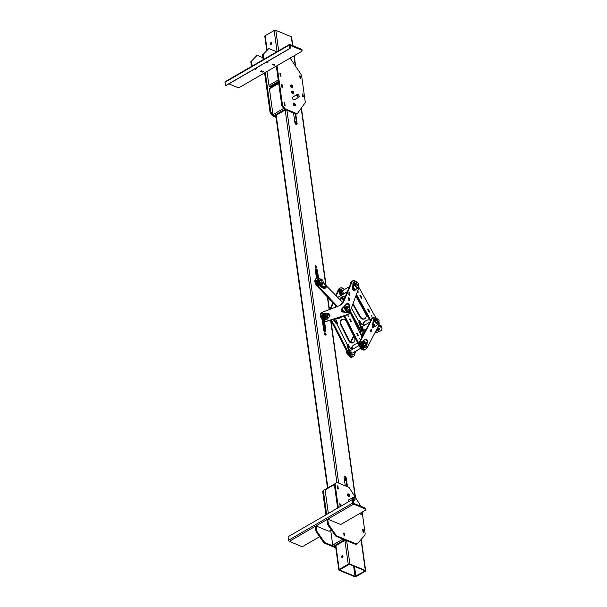 <?xml version="1.0" encoding="UTF-8"?>
<svg xmlns="http://www.w3.org/2000/svg" width="607" height="607" viewBox="0 0 607 607"><rect width="100%" height="100%" fill="white"/><g stroke="black" fill="none" stroke-linecap="round" stroke-linejoin="round"><path stroke-width="0.91" d="M270.934 44.402A0.994 0.668 112.4 0 1 271.648 42.665M270.373 43.856A0.994 0.668 -67.6 0 0 271.799 43.029A0.994 0.668 -67.6 0 0 270.373 43.856M342.841 555.716A0.994 0.668 -67.6 0 0 342.12 557.454M342.993 556.088A0.994 0.668 112.4 0 1 341.566 556.915A0.994 0.668 112.4 0 1 342.993 556.088M324.472 333.129A1.199 0.668 -120.1 0 1 324.669 333.182A1.199 0.668 -120.1 0 1 325.466 334.009A1.199 0.668 -120.1 0 1 325.587 335.056M325.39 335.003A1.199 0.668 -120.1 0 1 324.51 333.964A1.199 0.668 -120.1 0 1 324.646 332.932A1.199 0.668 -120.1 0 1 325.102 332.932A1.199 0.668 -120.1 0 1 325.982 333.971A1.199 0.668 -120.1 0 1 325.845 335.003A1.199 0.668 -120.1 0 1 325.39 335.003M315.154 265.987A1.199 0.668 -120.1 0 1 315.352 266.041A1.199 0.668 -120.1 0 1 316.148 266.868A1.199 0.668 -120.1 0 1 316.27 267.907M316.072 267.854A1.199 0.668 -120.1 0 1 315.192 266.822A1.199 0.668 -120.1 0 1 315.329 265.79A1.199 0.668 -120.1 0 1 315.784 265.79A1.199 0.668 -120.1 0 1 316.664 266.822A1.199 0.668 -120.1 0 1 316.528 267.854A1.199 0.668 -120.1 0 1 316.072 267.854M291.626 87.56L291.512 86.755A1.601 0.895 59.9 0 0 290.89 85.428A1.601 0.895 59.9 0 0 290.745 85.382M292.126 87.833L291.944 86.505A1.601 0.895 59.9 0 0 291.937 86.482L291.512 86.755M344.207 476.518A1.601 0.895 -120.1 0 1 344.571 476.586A1.601 0.895 -120.1 0 1 345.861 478.43L346.992 486.548M345.277 485.843L344.093 477.269A1.601 0.895 -120.1 0 1 344.389 476.336A1.601 0.895 -120.1 0 1 344.996 476.343A1.601 0.895 -120.1 0 1 346.293 478.179L347.477 486.753M318.576 278.423L317.507 270.722L317.074 270.972A1.601 0.895 59.9 0 0 315.784 269.129A1.601 0.895 59.9 0 0 315.42 269.06A1.601 0.895 -120.1 0 1 315.784 269.129A1.601 0.895 -120.1 0 1 317.074 270.972L318.083 278.249L317.074 270.972L316.361 271.382L317.302 278.15M317.507 270.722A1.601 0.895 59.9 0 0 316.209 268.878A1.601 0.895 59.9 0 0 315.602 268.878A1.601 0.895 59.9 0 0 315.306 269.812L316.497 278.401M292.961 93.865L292.771 92.507M324.548 321.467L325.868 330.982A1.601 0.895 -120.1 0 1 325.572 331.915A1.601 0.895 -120.1 0 1 324.442 331.551A1.601 0.895 -120.1 0 1 323.668 330.071L322.218 319.669M292.498 45.54L291.277 36.731L275.828 30.35A1.199 0.584 172.1 0 0 274.152 30.509L265.153 35.722A1.199 0.584 -7.9 0 0 264.789 36.223L266.746 50.351M348.213 564.222L339.207 569.434A1.199 0.584 -7.9 0 0 338.843 569.943A1.199 0.584 -7.9 0 0 339.169 570.269L354.617 576.65A1.199 0.584 172.1 0 0 356.301 576.491L365.3 571.278A1.199 0.584 -7.9 0 0 365.664 570.777A1.199 0.584 -7.9 0 0 365.338 570.443L349.89 564.062A1.199 0.584 172.1 0 0 348.213 564.222L344.913 540.42M293.545 112.985L294.881 122.614A1.601 0.895 59.9 0 0 295.647 124.094A1.601 0.895 59.9 0 0 296.785 124.45A1.601 0.895 59.9 0 0 297.081 123.517L295.746 113.896M364.89 571.111L355.049 576.4L339.434 569.859L349.457 564.313L364.906 570.686L364.89 571.111L364.83 570.656M325.868 330.982L325.435 331.225L324.055 321.247L325.435 331.225A1.601 0.895 -120.1 0 1 325.322 331.983A1.601 0.895 -120.1 0 0 325.435 331.225L324.722 331.642A1.601 0.895 -120.1 0 1 324.737 331.794M296.535 124.526A1.601 0.895 59.9 0 0 296.648 123.767L295.252 113.691M292.46 93.584L292.21 91.763M291.277 36.731A1.199 0.584 -7.9 0 1 291.603 37.057L292.802 45.662M315.291 269.66A1.601 0.895 -120.1 0 1 316.361 271.382M323.197 320.663L324.722 331.642M322.598 320.708A2.511 1.404 -120.1 0 1 322.446 320.822A2.511 1.404 -120.1 0 1 322.385 320.853L322.795 320.595A2.489 1.389 -120.1 0 1 322.363 320.708M344.351 479.143A1.601 0.895 59.9 0 0 345.421 479.447A1.601 0.895 59.9 0 0 345.732 478.893A1.601 0.895 59.9 0 0 345.277 477.421A1.601 0.895 59.9 0 0 344.154 476.609M346.066 479.909A2.489 1.389 -120.1 0 1 345.724 480.296A2.489 1.389 -120.1 0 1 344.594 480.205M344.435 479.773A2.291 1.282 59.9 0 0 346.051 479.758M322.325 320.435A2.291 1.282 59.9 0 0 322.841 320.337M348.585 501.731A1.601 0.895 -120.1 0 1 348.593 499.948A1.601 0.895 -120.1 0 1 348.684 499.91M347.485 494.288A1.601 0.895 -120.1 0 1 347.652 494.341A1.601 0.895 -120.1 0 1 348.911 496.754M348.752 496.701A1.601 0.895 -120.1 0 1 347.568 495.312A1.601 0.895 -120.1 0 1 347.75 493.923A1.601 0.895 -120.1 0 1 348.365 493.923A1.601 0.895 -120.1 0 1 349.541 495.312A1.601 0.895 -120.1 0 1 349.359 496.701A1.601 0.895 -120.1 0 1 348.752 496.701M338.638 523.644L340.686 524.524L365.194 510.328A1.996 0.971 172.1 0 0 365.801 509.485A1.996 0.971 172.1 0 0 365.255 508.932L353.638 504.136L289.334 541.391L300.958 546.186A1.996 0.971 172.1 0 0 303.75 545.921L319.639 536.725M331.801 520.829L336.559 522.817M362.159 512.088L365.065 532.984A4.977 2.785 59.9 0 1 364.549 535.541L357.781 543.28A4.977 2.785 59.9 0 1 357.371 543.614A4.977 2.785 59.9 0 1 355.474 543.614L337.014 535.989L336.301 536.406A1.996 1.115 -120.1 0 1 335.261 535.503L328.175 525.412A1.996 1.115 -120.1 0 1 327.605 524.031L326.991 519.577L327.704 519.16L329.722 519.994M337.636 508.082L334.457 485.19A1.996 1.115 -120.1 0 1 334.692 484.143L336.437 482.671A1.996 1.115 59.9 0 1 336.574 482.557A1.996 1.115 59.9 0 1 337.333 482.565L348.433 487.148A1.996 1.115 59.9 0 1 349.571 488.195L360.99 506.359M334.692 484.143L335.724 483.081A1.996 1.115 -120.1 0 1 335.861 482.975A1.996 1.115 -120.1 0 1 336.02 482.906M338.349 507.664L335.178 484.781L334.457 485.19M327.605 524.031L328.319 523.613L327.704 519.16M335.261 535.503L335.982 535.086L328.888 524.994L328.175 525.412M357.371 543.614L356.658 544.031A4.977 2.785 -120.1 0 1 354.761 544.024L336.301 536.406M340.292 506.542L339.654 503.772L340.39 504.083L340.702 506.306M337.887 486.002L338.251 488.658L337.515 488.347L337.143 485.699L337.621 486.154M344.45 533.348L344.822 536.004L344.086 535.693L343.714 533.045L344.192 533.5M361.051 512.725L361.286 514.395L360.543 514.091L360.406 513.097M363.054 532.164L362.683 529.516L363.426 529.82L363.79 532.468L363.054 532.164M335.405 483.726A1.996 1.115 59.9 0 0 335.178 484.781M328.319 523.613A1.996 1.115 59.9 0 0 328.888 524.994M335.982 535.086A1.996 1.115 59.9 0 0 337.014 535.989M326.915 530.435L328.971 531.315L331.354 529.934M320.079 527.612L326.945 530.48M325.921 514.865L322.742 491.981A1.996 1.115 -120.1 0 1 322.977 490.926L324.009 489.872A1.996 1.115 -120.1 0 1 324.146 489.766A1.996 1.115 -120.1 0 1 324.305 489.697M322.977 490.926L324.009 489.872M326.634 514.455L323.455 491.564L322.742 491.981M315.981 525.95L315.268 526.368L315.89 530.814L316.604 530.404L315.981 525.95L318.007 526.785M335.777 547.817L324.586 543.197A1.996 1.115 -120.1 0 1 323.546 542.286L316.459 532.195A1.996 1.115 -120.1 0 1 315.89 530.814M323.546 542.286L324.259 541.876L317.173 531.785L316.459 532.195M335.671 547.059L325.299 542.779L324.586 543.197M328.334 513.226L327.962 510.578M325.822 495.153L325.458 492.497M332.393 542.491L332.021 539.843M325.428 489.288A1.996 1.115 59.9 0 0 324.859 489.348A1.996 1.115 59.9 0 0 324.722 489.454M323.69 490.517A1.996 1.115 59.9 0 0 323.455 491.564M316.604 530.404A1.996 1.115 59.9 0 0 317.173 531.785M324.259 541.876A1.996 1.115 59.9 0 0 325.299 542.779M327.947 510.624L325.815 495.115M325.435 492.543L325.102 489.948L334.487 484.515M337.188 486.032L337.742 486.283L338.053 488.574M339.7 504.113L340.254 504.356L340.557 506.595M335.178 483.635L325.284 489.371A0.994 0.554 59.9 0 0 325.102 489.948M332.006 539.889L330.701 530.313M333.547 546.186L334.366 546.528L345.375 540.147L344.556 539.813L333.547 546.186A0.994 0.554 -120.1 0 1 332.75 545.04L332.386 542.461M343.759 533.378L344.313 533.629L344.624 535.92M360.884 512.824L361.089 514.311M362.736 529.85L363.282 530.101L363.593 532.392M365.255 508.932L365.141 508.074L353.517 503.279L353.137 500.525L352.356 499.553L288.052 536.8L288.53 540.245A0.994 0.554 59.9 0 0 289.334 541.391M365.141 508.074A1.996 0.971 -7.9 0 1 365.68 508.628L365.801 509.485M338.668 523.689L336.589 522.802M331.832 520.867L329.753 519.979M320.117 527.658L318.038 526.77M288.53 540.245L352.834 502.991L352.356 499.553M352.834 502.991A0.994 0.554 59.9 0 0 353.638 504.136M351.802 347.879A1.996 1.639 70.7 0 1 351.187 348.562L350.656 348.752A1.996 1.639 -109.3 0 0 351.271 348.061L351.802 347.879A9.962 8.21 70.7 0 1 354.86 344.442A9.962 8.21 70.7 0 1 355.77 344.002M351.271 348.061A9.962 8.21 70.7 0 1 354.329 344.632A9.962 8.21 70.7 0 1 355.497 344.093A9.962 8.21 70.7 0 1 358.122 343.721M353.122 342.735A3.983 3.285 70.7 0 1 349.222 340.55L341.21 324.593A3.983 3.285 70.7 0 1 342.287 319.388A3.983 3.285 70.7 0 1 342.492 319.282M341.756 319.578A3.983 3.285 70.7 0 1 342.219 319.358A3.983 3.285 70.7 0 1 346.392 321.467L354.405 337.424A3.983 3.285 70.7 0 1 352.857 342.841A3.983 3.285 70.7 0 1 348.691 340.739L340.679 324.775A3.983 3.285 70.7 0 1 341.756 319.578M350.656 348.752L347.917 344.048L347.379 344.404M347.158 344.48L346.263 342.712M344.913 340.064L339.123 328.539M337.788 325.876L336.915 324.092L337.674 323.652L335.519 318.607A1.996 1.639 -109.3 0 1 335.754 318.5L336.058 318.394A1.996 1.639 70.7 0 1 336.187 318.349M336.468 318.265A1.996 1.639 70.7 0 1 336.923 318.25L336.392 318.432A9.962 8.21 -109.3 0 0 339.579 318.106A9.962 8.21 -109.3 0 0 342.204 316.452M336.392 318.432A1.996 1.639 -109.3 0 0 335.754 318.5M336.923 318.25A9.962 8.21 -109.3 0 0 339.844 318.007M350.004 319.153L351.165 321.46L350.763 321.596M357.128 333.334L358.282 335.641L357.887 335.777M351.187 348.562L350.36 348.919M360.072 339.465L359.511 338.418L360.072 339.465M348.501 316.414L347.932 315.367L348.501 316.414M340.254 305.086L340.254 304.433L340.762 304.661M337.462 306.452L317.802 285.639A4.977 2.785 -120.1 0 1 316.558 278.37A4.977 2.785 -120.1 0 1 316.824 278.249A4.977 2.785 -120.1 0 1 319.085 278.704M336.65 306.763L317.089 286.056A4.977 2.785 -120.1 0 1 315.845 278.78L316.558 278.37M357.978 335.967L358.555 335.762L357.182 333.031L356.613 333.235L357.978 335.967M323.819 283.279L342.674 302.377M378.814 321.657A4.977 2.785 -120.1 0 1 378.889 325.2L366.795 348.319A4.977 2.785 -120.1 0 1 366.135 349.033L365.422 349.45A4.977 2.785 -120.1 0 1 360.3 346.149L346.172 318.683A29.88 16.708 59.9 0 0 344.526 315.716M349.89 312.165L362.098 337.09M350.861 321.778L351.43 321.581L350.064 318.85L349.488 319.047L350.861 321.778M366.135 349.033A4.977 2.785 -120.1 0 1 362.197 347.477A4.977 2.785 -120.1 0 1 360.482 341.126L359.769 341.544A4.977 2.785 -120.1 0 0 361.484 347.894A4.977 2.785 -120.1 0 0 365.422 349.45L364.708 349.86A4.977 2.785 -120.1 0 1 359.587 346.559L345.459 319.1A29.88 16.708 59.9 0 0 343.714 315.974M356.726 333.296L357.182 333.031M349.609 319.115L350.064 318.85M344.913 340.019L346.286 342.743M329.1 307.286L330.8 309.009M354.291 351.984A4.977 2.785 -120.1 0 1 353.706 356.233A4.977 2.785 -120.1 0 1 348.585 352.933L334.457 325.473A29.88 16.708 59.9 0 0 331.172 319.935M337.651 317.886L337.856 318.303M352.075 347.341L352.933 349.086M337.788 325.83L339.161 328.562M353.706 356.233L352.986 356.65A4.977 2.785 -120.1 0 1 347.872 353.35L333.744 325.883A29.88 16.708 59.9 0 0 331.035 321.217M351.21 350.095A1.593 0.888 59.9 0 0 351.119 350.133A1.593 0.888 59.9 0 0 351.112 351.885A1.593 0.888 59.9 0 0 352.637 352.933A1.593 0.888 59.9 0 0 352.72 352.895L360.725 348.251M347.948 344.101A1.495 0.835 59.9 0 0 347.849 345.193L349.693 351.248A3.483 1.95 59.9 0 0 353.669 354.526A3.483 1.95 59.9 0 0 354.222 352.022M347.424 344.389A1.495 0.835 59.9 0 0 347.341 344.427A1.495 0.835 59.9 0 0 347.136 345.611L348.979 351.665A3.483 1.95 59.9 0 0 352.955 354.943L353.669 354.526M352.697 349.222L351.764 347.948M348.395 344.996L348.782 345.77M323.091 281.61A1.593 0.888 -120.1 0 1 323.091 281.701A1.593 0.888 -120.1 0 1 322.78 282.361A1.593 0.888 -120.1 0 1 321.687 282.027A1.593 0.888 -120.1 0 1 321.179 279.599A3.483 1.95 59.9 0 0 318.736 278.833L318.022 279.25A3.483 1.95 59.9 0 0 317.507 281.891A3.483 1.95 59.9 0 0 319.616 284.964A3.483 1.95 59.9 0 1 317.507 281.891A3.483 1.95 59.9 0 1 318.022 279.25L317.302 279.66A3.483 1.95 59.9 0 0 316.786 282.301A3.483 1.95 59.9 0 0 318.903 285.381L323.554 288.56A1.495 0.835 59.9 0 0 324.366 288.697L325.079 288.279A1.495 0.835 59.9 0 0 325.306 287.999M318.903 285.381L319.616 284.964L324.267 288.143A1.495 0.835 59.9 0 0 325.079 288.279L325.792 287.87A1.495 0.835 59.9 0 0 326.02 287.589A1.495 0.835 59.9 0 0 325.663 285.996L323.015 282.088M336.817 321.945L337.204 322.719M333.137 319.32L335.921 323.281A1.495 0.835 59.9 0 0 337.029 324.024M333.956 319.054L336.635 322.871A1.495 0.835 59.9 0 0 337.651 323.607M324.654 286.17L325.344 287.088L324.654 286.17M318.736 278.833A3.483 1.95 59.9 0 0 318.22 281.473A3.483 1.95 59.9 0 0 320.337 284.554L319.616 284.964L324.267 288.143A1.495 0.835 59.9 0 0 325.079 288.279M320.337 284.554L324.98 287.733A1.495 0.835 59.9 0 0 325.792 287.87M322.067 279.744A1.396 0.782 -120.1 0 1 322.385 279.979A1.396 0.782 -120.1 0 1 323.099 281.527A1.396 0.782 -120.1 0 1 321.862 281.815A1.396 0.782 -120.1 0 1 321.156 280.191A1.396 0.782 -120.1 0 1 322.067 279.744L321.915 279.66A1.593 0.888 -120.1 0 0 321.179 279.599L319.684 280.472A1.593 0.888 59.9 0 0 319.616 280.517M363.259 323.91A1.996 1.654 62.9 0 1 362.66 324.593L362.167 324.844A1.996 1.654 -117.1 0 0 362.766 324.161L363.259 323.91A9.962 8.255 62.9 0 1 366.264 320.496A9.962 8.255 62.9 0 1 366.332 320.458M362.766 324.161A9.962 8.255 62.9 0 1 365.771 320.754A9.962 8.255 62.9 0 1 366.082 320.579A9.962 8.255 62.9 0 1 369.655 319.828M355.634 296.573A3.983 3.301 62.9 0 1 356.863 297.999L365.589 313.652A3.983 3.301 62.9 0 1 364.549 318.857A3.983 3.301 62.9 0 1 359.875 316.968L352.796 304.274M362.167 324.844L359.2 320.23L358.441 320.671L359.215 320.261M358.441 320.671L357.447 318.948M355.99 316.33L351.407 308.053M364.792 318.721A3.983 3.301 62.9 0 1 360.368 316.71L353.054 303.583M360.429 295.624L361.689 297.885L361.317 298.075M368.183 309.54L369.451 311.801L369.071 311.99M362.66 324.593L361.871 325.018M371.909 316.452L371.332 315.405L371.909 316.452M358.335 292.104L357.751 291.057L358.335 292.104M339.556 305.579A29.88 16.708 -120.1 0 0 343.653 300.495L351.407 282.065A4.977 2.785 59.9 0 1 352.151 281.185A4.977 2.785 -120.1 0 1 352.219 281.147M350.489 284.258A4.977 2.785 -120.1 0 1 351.438 281.602A4.977 2.785 -120.1 0 1 351.506 281.557M358.828 287.278L375.756 317.62M370.414 321.179L356.051 295.427M370.869 320.306L356.43 294.41M369.739 311.93L368.237 309.236L367.69 309.509L369.193 312.21L369.739 311.93M361.969 297.999L360.467 295.305L359.921 295.579L361.423 298.28L361.969 297.999M359.936 295.609L360.467 295.305M367.705 309.54L368.237 309.236M341.415 295.283L340.451 293.553A4.977 2.785 -120.1 0 1 340.436 287.976A4.977 2.785 -120.1 0 1 340.504 287.93A4.977 2.785 -120.1 0 1 344.412 289.577M340.702 295.692L339.738 293.963A4.977 2.785 -120.1 0 1 339.723 288.386A4.977 2.785 -120.1 0 1 339.791 288.348M363.859 333.721A4.977 2.785 -120.1 0 1 363.297 333.569M361.051 331.862A4.977 2.785 -120.1 0 1 360.103 330.489L349.943 312.264M364.132 333.197A4.977 2.785 -120.1 0 1 363.752 333.046M361.764 331.452A4.977 2.785 -120.1 0 1 360.816 330.071L350.262 311.156M363.494 323.432L364.496 325.238M343.532 300.769L341.916 297.878M343.941 299.812L342.576 297.369M357.477 318.994L355.998 316.285M360.626 322.787L360.201 322.029M363.259 330.587A3.483 1.95 -120.1 0 1 361.863 328.372L359.701 322.294A1.495 0.835 -120.1 0 1 359.716 321.156M362.546 331.005A3.483 1.95 -120.1 0 1 361.15 328.789L358.98 322.712A1.495 0.835 -120.1 0 1 359.154 321.422A1.495 0.835 -120.1 0 1 359.177 321.414M363.153 324.108L364.192 325.413M347.432 291.519L344.442 293.249A1.593 0.888 -120.1 0 1 344.419 293.257A1.593 0.888 -120.1 0 1 342.864 292.293A1.593 0.888 -120.1 0 1 342.849 290.487A1.593 0.888 -120.1 0 1 342.872 290.48M342.34 294.744L341.749 294A3.483 1.95 -120.1 0 1 341.18 289.266L341.9 288.849A3.483 1.95 -120.1 0 1 344.344 289.622M343.054 294.327L342.462 293.591A3.483 1.95 -120.1 0 1 341.9 288.849M344.784 297.809L344.002 296.831M337.758 297.4L347.28 291.884M339.723 299.388A3.983 2.162 124.1 0 1 344.169 296.573A3.983 2.162 124.1 0 1 344.791 297.787M340.337 300.01A3.983 2.162 124.1 0 1 344.473 296.869M349.465 292.999L349.48 295.108M349.2 298.424L349.222 300.533M331.308 323.167L332.097 322.916M331.331 323.349L332.188 323.076M332.795 302.681L330.504 308.113A29.88 16.708 -120.1 0 1 330.322 308.523M333.167 303.075L331.217 307.696A29.88 16.708 -120.1 0 1 330.663 308.864M340.436 287.976L339.723 288.386A4.977 2.785 59.9 0 0 338.979 289.273L336.217 295.837M339.723 288.386L339.002 288.803A4.977 2.785 59.9 0 0 338.266 289.683L335.838 295.45M335.519 307.195L335.595 305.64M346.218 308.295A1.593 0.888 59.9 0 0 345.588 307.863A1.593 0.888 59.9 0 1 346.688 308.963M355.74 284.114A1.593 0.888 59.9 0 0 355.118 283.681A1.593 0.888 59.9 0 1 355.74 284.114M321.558 312.704A4.977 2.785 59.9 0 0 321.338 312.81A4.977 2.785 59.9 0 0 322.643 320.139A4.977 2.785 59.9 0 0 326.012 321.566L346.938 314.957A9.962 5.569 59.9 0 0 347.568 314.676L348.281 314.259A9.962 5.569 59.9 0 0 349.852 312.286L358.638 288.401A4.977 2.785 59.9 0 0 358.441 285.131M356.848 282.384A4.977 2.785 59.9 0 0 352.864 280.768A4.977 2.785 59.9 0 0 352.128 281.656L344.366 300.078A29.88 16.708 -120.1 0 1 339.92 305.382A29.88 16.708 -120.1 0 1 338.577 306.019L322.271 312.286A4.977 2.785 59.9 0 0 322.051 312.4A4.977 2.785 59.9 0 0 323.356 319.73A4.977 2.785 59.9 0 0 326.725 321.156L347.652 314.54A9.962 5.569 59.9 0 0 348.281 314.259M348.896 294.706L349.01 292.324L349.761 292.824L349.647 295.214L348.896 294.706L349.48 295.093M348.638 300.139L348.752 297.749L349.503 298.257L349.382 300.64L348.638 300.139L349.222 300.518M325.398 316.406A1.593 0.888 -120.1 0 1 325.64 317.613A1.593 0.888 59.9 0 0 324.927 315.739M348.532 304.502L347.917 304.099L347.894 304.729L348.517 305.131L348.532 304.502M343.145 310.04L342.523 309.631L342.5 310.26L343.122 310.663L343.145 310.04M349.154 308.606A1.593 0.888 -120.1 0 1 349.154 308.697A1.593 0.888 -120.1 0 1 348.843 309.358A1.593 0.888 -120.1 0 1 347.925 309.168A1.593 0.888 -120.1 0 1 346.999 307.764A1.593 0.888 -120.1 0 1 347.25 306.596L345.747 307.468A1.593 0.888 59.9 0 0 345.679 307.514M346.87 303.69A1.495 0.835 59.9 0 0 346.749 303.735A1.495 0.835 59.9 0 0 346.65 303.819L341.255 309.35A1.495 0.835 59.9 0 0 341.309 310.845A1.495 0.835 59.9 0 0 342.447 311.907L346.734 312.84A3.983 2.231 59.9 0 0 347.834 312.704L348.547 312.294A3.983 2.231 59.9 0 0 349.321 310.503L349.253 305.238A1.495 0.835 59.9 0 0 348.6 303.735A1.495 0.835 59.9 0 0 347.47 303.325A1.495 0.835 59.9 0 0 347.363 303.401L341.969 308.94A1.495 0.835 59.9 0 0 342.022 310.427A1.495 0.835 59.9 0 0 343.16 311.49L347.454 312.423A3.983 2.231 59.9 0 0 348.547 312.294M347.272 310.26A1.593 0.888 59.9 0 0 347.348 310.223L348.843 309.358M354.549 288.537L354.109 288.378L354.708 289.418L354.549 288.537M357.66 282.558A1.396 0.782 -120.1 0 1 357.971 282.786A1.396 0.782 -120.1 0 1 358.691 284.342A1.396 0.782 -120.1 0 1 357.47 284.637A1.396 0.782 -120.1 0 1 356.757 283.006A1.396 0.782 -120.1 0 1 357.66 282.558L357.508 282.475A1.593 0.888 -120.1 0 0 356.779 282.422A3.483 1.95 59.9 0 0 354.329 281.648A3.483 1.95 59.9 0 0 353.653 283.006L353.373 288.188A1.495 0.835 59.9 0 0 354.056 289.805A1.495 0.835 59.9 0 0 355.156 290.192A1.495 0.835 59.9 0 0 355.247 290.123L358.024 287.536A3.483 1.95 59.9 0 0 358.373 285.176A1.593 0.888 -120.1 0 1 357.288 284.858A1.593 0.888 -120.1 0 1 356.779 282.422L355.277 283.287A1.593 0.888 59.9 0 0 355.209 283.332M354.329 281.648L353.615 282.065A3.483 1.95 59.9 0 0 352.94 283.423L352.659 288.598A1.495 0.835 59.9 0 0 353.335 290.222A1.495 0.835 59.9 0 0 354.442 290.601A1.495 0.835 59.9 0 0 354.526 290.541L355.057 290.237M356.802 286.079A1.593 0.888 59.9 0 0 356.878 286.049L358.373 285.176A1.593 0.888 -120.1 0 0 358.684 284.516A1.593 0.888 -120.1 0 0 358.684 284.425M328.668 315.101L328.683 314.472L329.305 314.874L329.282 315.503L328.668 315.101M324.396 314.957A1.593 0.888 -120.1 0 1 324.464 314.912L325.959 314.047A1.593 0.888 -120.1 0 1 326.687 314.107A1.593 0.888 -120.1 0 1 326.771 314.153M328.577 313.637A1.495 0.835 -120.1 0 1 329.783 314.707A1.495 0.835 -120.1 0 1 329.851 316.186L327.287 319.077A3.483 1.95 -120.1 0 1 327.006 319.305A3.483 1.95 -120.1 0 1 323.577 317.271A3.483 1.95 -120.1 0 1 323.516 313.273A3.483 1.95 -120.1 0 1 324.297 313.129L328.577 313.637M327.006 319.305L326.293 319.722A3.483 1.95 -120.1 0 1 322.856 317.681A3.483 1.95 -120.1 0 1 322.795 313.69L323.516 313.273M327.871 316.05A1.593 0.888 -120.1 0 1 327.871 316.141A1.593 0.888 -120.1 0 1 327.56 316.801L326.058 317.673A1.593 0.888 -120.1 0 1 325.982 317.704M366.469 328.728L360.543 332.166L360.103 333.008M361.924 336.733L362.44 336.437M364.701 332.112A3.983 1.1 -41.3 0 0 362.66 334.518L362.371 335.064A3.983 1.1 -41.3 0 0 362.22 335.413M372.797 327.992L373.548 326.543M370.778 331.847L371.484 330.367M365.74 330.117A3.983 1.1 -41.3 0 0 362.03 333.797L361.742 334.343A3.983 1.1 -41.3 0 0 361.605 335.322A3.983 1.1 -41.3 0 0 363.161 335.049M359.769 341.544L371.863 318.417A4.977 2.785 -120.1 0 1 372.523 317.711L373.237 317.294A4.977 2.785 -120.1 0 1 377.22 318.91M360.482 341.126L372.577 318.007A4.977 2.785 -120.1 0 1 373.237 317.294M372.994 325.876L372.205 327.287L372.903 328.076L373.662 326.619M371.082 329.434L370.187 331.141L370.885 331.93L371.78 330.223L371.082 329.434M363.396 343.327A1.593 0.888 -120.1 0 1 364.101 343.843A1.593 0.888 59.9 0 0 363.396 343.327M375.483 320.208A1.593 0.888 -120.1 0 1 376.188 320.724A1.593 0.888 59.9 0 0 375.483 320.208M370.945 329.692L371.78 330.223M352.379 347.955L352.864 348.949M346.316 350.33A4.977 2.785 -120.1 0 0 348.335 355.505A4.977 2.785 -120.1 0 0 352.272 357.06L352.986 356.65A4.977 2.785 -120.1 0 1 349.055 355.095M350.368 341.999L353.6 335.815M357.667 328.038L358.183 327.044M350.725 342.265L353.843 336.301M357.91 328.531L358.441 327.507M356.339 350.793L354.678 353.972M374.602 324.715L374.132 324.525L374.261 325.375L374.731 325.557L374.602 324.715M378.024 319.085A1.396 0.782 -120.1 0 1 378.078 319.107A1.396 0.782 -120.1 0 1 379.056 320.868A1.396 0.782 -120.1 0 1 378.1 321.369A1.396 0.782 -120.1 0 1 377.122 319.684A1.396 0.782 -120.1 0 1 378.024 319.085L377.873 319.001A1.593 0.888 -120.1 0 0 377.144 318.941A3.483 1.95 59.9 0 0 374.701 318.174A3.483 1.95 59.9 0 0 374.041 319.328L373.396 324.244A1.495 0.835 59.9 0 0 373.995 325.868A1.495 0.835 59.9 0 0 375.179 326.338A1.495 0.835 59.9 0 0 375.217 326.316L378.275 324.153A3.483 1.95 59.9 0 0 378.745 321.702A1.593 0.888 -120.1 0 1 377.964 321.611A1.593 0.888 -120.1 0 1 376.924 320.2A1.593 0.888 -120.1 0 1 377.144 318.941L375.65 319.813A1.593 0.888 59.9 0 0 375.581 319.859M374.701 318.174L373.98 318.584A3.483 1.95 59.9 0 0 373.328 319.737L372.683 324.662A1.495 0.835 59.9 0 0 373.282 326.285A1.495 0.835 59.9 0 0 374.466 326.748A1.495 0.835 59.9 0 0 374.496 326.725L375.141 326.354M377.167 322.605A1.593 0.888 59.9 0 0 377.243 322.567L378.745 321.702A1.593 0.888 -120.1 0 0 379.056 321.035A1.593 0.888 -120.1 0 0 379.056 320.944M366.196 340.785L366.666 340.975L366.545 340.125L366.067 339.943L366.196 340.785M365.08 345.724A1.593 0.888 59.9 0 0 365.148 345.687L366.651 344.822A1.593 0.888 -120.1 0 1 366.044 344.822A1.593 0.888 -120.1 0 1 364.875 343.441A1.593 0.888 -120.1 0 1 365.057 342.06A1.593 0.888 -120.1 0 1 365.664 342.067A1.593 0.888 -120.1 0 1 365.786 342.12A1.593 0.888 -120.1 0 1 365.862 342.166M367.402 341.255A1.495 0.835 59.9 0 0 366.803 339.632A1.495 0.835 59.9 0 0 365.619 339.161A1.495 0.835 59.9 0 0 365.581 339.184L362.523 341.346A3.483 1.95 59.9 0 0 362.713 345.36A3.483 1.95 59.9 0 0 366.097 347.325A3.483 1.95 59.9 0 0 366.757 346.172L367.402 341.255M364.944 339.556A1.495 0.835 59.9 0 0 364.906 339.579A1.495 0.835 59.9 0 0 364.868 339.601L361.81 341.764A3.483 1.95 59.9 0 0 362 345.778A3.483 1.95 59.9 0 0 365.384 347.743L366.097 347.325M365.057 342.06L363.555 342.932A1.593 0.888 59.9 0 0 363.487 342.978M364.094 330.102A2.291 1.282 -120.1 0 1 362.584 327.659A2.291 1.282 -120.1 0 1 362.561 327.279A2.291 1.282 -120.1 0 1 362.569 327.196M369.944 322.082L363.054 326.073A2.489 1.389 59.9 0 0 362.569 327.105A2.489 1.389 59.9 0 0 362.591 327.522A2.489 1.389 59.9 0 0 364.109 330.094M377.562 327.734A3.483 1.7 -7.9 0 1 378.601 327.992A3.483 1.7 -7.9 0 1 379.55 328.964A3.483 1.7 -7.9 0 1 375.756 331.187M382.015 328.622L381.78 326.9A5.979 2.921 172.1 0 0 380.149 325.238L380.263 326.096A5.979 2.921 -7.9 0 1 381.894 327.757A5.979 2.921 172.1 0 0 380.263 326.096L378.745 325.473L380.263 326.096L380.384 326.961A5.979 2.921 -7.9 0 1 382.015 328.622A5.979 2.921 -7.9 0 1 375.096 332.446M378.396 326.141L380.384 326.961M379.375 328.546A3.483 1.7 -7.9 0 1 376.241 330.261A3.483 1.7 172.1 0 0 379.375 328.546M380.149 325.238L379.056 324.791M376.75 329.282A3.483 1.7 172.1 0 0 378.95 328.167M346.096 480.122A2.587 1.449 -120.1 0 1 345.846 480.342A2.587 1.449 -120.1 0 1 344.859 480.342A2.587 1.449 -120.1 0 1 344.488 480.145M265.305 72.483L270.699 111.369A1.996 1.115 59.9 0 0 271.268 112.75L272.74 114.837A1.996 1.115 59.9 0 0 273.772 115.74L275.942 116.643M273.772 115.74L273.059 116.157L276.048 117.394M271.268 112.75L270.555 113.16L272.027 115.254L272.74 114.837M264.591 72.893L269.986 111.779L270.699 111.369M262.899 57.695L257.687 55.541A1.996 1.115 59.9 0 0 256.928 55.541A1.996 1.115 59.9 0 0 256.791 55.647L251.814 60.753A1.996 1.115 59.9 0 0 251.579 61.808L252.171 66.057M251.579 61.808L250.866 62.218L251.457 66.466M256.791 55.647L251.814 60.753M273.059 116.157A1.996 1.115 -120.1 0 1 272.027 115.254M270.555 113.16A1.996 1.115 -120.1 0 1 269.986 111.779M262.49 71.755L262.96 71.482M260.6 71.087L262.376 71.823M255.653 68.932L256.124 68.659M254.97 68.758L255.547 69.001M250.866 62.218A1.996 1.115 -120.1 0 1 251.093 61.17M270.161 93.994L269.789 91.346M273.825 115.762L274.645 116.104L285.647 109.73L284.827 109.389L273.825 115.762A0.994 0.554 -120.1 0 1 273.021 114.617L272.3 109.419M268.605 82.802L268.241 80.154M292.46 91.05A1.601 0.895 59.9 0 0 291.853 91.05A1.601 0.895 59.9 0 0 291.663 92.431A1.601 0.895 59.9 0 0 292.847 93.819A1.601 0.895 59.9 0 0 293.454 93.819A1.601 0.895 59.9 0 0 293.644 92.439A1.601 0.895 59.9 0 0 292.46 91.05M293.006 93.873A1.601 0.895 59.9 0 0 291.747 91.46A1.601 0.895 59.9 0 0 291.58 91.407M292.779 97.029A1.601 0.895 59.9 0 0 292.688 97.074A1.601 0.895 59.9 0 0 292.506 98.455A1.601 0.895 59.9 0 0 293.682 99.844A1.601 0.895 59.9 0 0 294.296 99.852A1.601 0.895 59.9 0 0 294.372 99.791M291.626 85.026A1.601 0.895 59.9 0 0 291.011 85.026A1.601 0.895 59.9 0 0 290.829 86.406A1.601 0.895 59.9 0 0 292.013 87.795A1.601 0.895 59.9 0 0 292.62 87.795A1.601 0.895 59.9 0 0 292.802 86.414A1.601 0.895 59.9 0 0 291.626 85.026M294.137 103.099A1.601 0.895 59.9 0 0 293.522 103.099A1.601 0.895 59.9 0 0 293.34 104.487A1.601 0.895 59.9 0 0 294.516 105.876A1.601 0.895 59.9 0 0 295.131 105.876A1.601 0.895 59.9 0 0 295.313 104.487A1.601 0.895 59.9 0 0 294.137 103.099M294.683 105.929A1.601 0.895 59.9 0 0 293.416 103.516A1.601 0.895 59.9 0 0 293.257 103.463M277.02 65.693L282.414 104.579A1.996 1.115 59.9 0 0 282.983 105.959L284.455 108.054A1.996 1.115 59.9 0 0 285.495 108.957L296.588 113.539A1.996 1.115 59.9 0 0 297.347 113.539A1.996 1.115 59.9 0 0 297.551 113.35L305.086 102.886A1.996 1.115 59.9 0 0 305.245 101.915L301.747 76.694A4.977 2.785 59.9 0 0 300.412 73.371L290.548 58.765A4.977 2.785 59.9 0 0 290.078 58.128M285.495 108.957L284.774 109.366L295.875 113.949L296.588 113.539M282.983 105.959L282.27 106.377L283.742 108.463L284.455 108.054M276.306 66.11L281.701 104.996L282.414 104.579M276.777 51.8L269.402 48.757A1.996 1.115 59.9 0 0 268.643 48.75A1.996 1.115 59.9 0 0 268.506 48.856L263.529 53.97A1.996 1.115 59.9 0 0 263.294 55.017L263.886 59.266M263.294 55.017L262.581 55.434L263.172 59.683M268.506 48.856L263.529 53.97M296.838 113.767A1.996 1.115 -120.1 0 1 296.633 113.949A1.996 1.115 -120.1 0 1 295.875 113.949M284.774 109.366A1.996 1.115 -120.1 0 1 283.742 108.463M282.27 106.377A1.996 1.115 -120.1 0 1 281.701 104.996M274.212 64.964L274.675 64.699M272.315 64.296L274.098 65.032M267.376 62.142L267.839 61.876M266.685 61.975L267.262 62.21M262.581 55.434A1.996 1.115 -120.1 0 1 262.816 54.38M292.172 87.848A1.601 0.895 59.9 0 0 290.912 85.435M281.481 84.54L282.217 84.851L282.589 87.499L281.845 87.196L281.481 84.54M283.993 102.621L284.729 102.924L285.093 105.58L284.357 105.269L283.993 102.621M279.926 73.356L280.669 73.659L281.033 76.307L280.297 76.004L279.926 73.356M303.348 96.885L302.612 96.581L302.24 93.926L302.984 94.229L303.348 96.885M300.844 78.804L300.101 78.5L299.737 75.852L300.473 76.156L300.844 78.804M272.277 109.465L270.13 93.971M269.774 91.391L269.44 88.797L278.712 83.425M282.392 87.416L282.08 85.124L281.527 84.881M284.584 103.205L284.038 102.955L284.584 103.205L284.895 105.443L284.349 105.216M278.651 82.984L269.622 88.212A0.994 0.554 59.9 0 0 269.44 88.797M278.438 81.467L269.758 86.498A0.994 0.554 -120.1 0 1 268.962 85.352L268.575 82.78M268.218 80.2L267.034 71.482M280.836 76.224L280.525 73.933L279.971 73.69M269.758 86.498L270.585 86.831L278.545 82.218M300.64 78.72L300.328 76.429L299.782 76.186M302.84 94.51L302.286 94.26L302.84 94.51L303.151 96.748L302.605 96.521M225.463 85.716L289.767 48.469L289.289 45.024L224.985 82.279L225.599 85.777L289.903 48.522L290.351 48.059L289.971 45.305L301.588 50.108A1.996 0.971 172.1 0 1 302.134 50.662A1.996 0.971 172.1 0 1 301.527 51.496L240.084 87.089A1.996 0.971 172.1 0 1 237.284 87.355L228.869 83.88M263.309 71.626L261.207 70.761L260.433 71.209L262.535 72.074L263.309 71.626M254.773 68.872L255.706 69.251L256.473 68.811L255.547 68.424M275.024 64.843L272.922 63.97L272.148 64.418L274.258 65.29L275.024 64.843M266.496 62.081L267.421 62.468L268.195 62.02L267.262 61.641M289.289 45.024A0.994 0.554 -120.1 0 1 289.471 44.448A0.994 0.554 -120.1 0 1 289.85 44.448L301.474 49.243A1.996 0.971 -7.9 0 1 302.013 49.797L302.134 50.662M224.985 82.279A0.994 0.554 -120.1 0 1 225.167 81.695L289.471 44.448M296.474 122.531A2.587 1.449 59.9 0 0 295.025 121.195A2.587 1.449 59.9 0 0 294.668 121.089M294.782 121.939A1.601 0.895 -120.1 0 1 296.406 123.433A1.601 0.895 -120.1 0 1 296.436 124.518M294.683 121.241A2.489 1.389 -120.1 0 1 295.154 121.415A2.489 1.389 -120.1 0 1 295.23 121.461M296.504 122.743A2.291 1.282 59.9 0 0 295.305 121.499A2.291 1.282 59.9 0 0 294.699 121.309M375.058 318.546A2.989 1.669 59.9 0 0 374.944 318.607A2.989 1.669 59.9 0 0 374.398 320.344A2.989 1.669 59.9 0 0 375.839 323.106A2.989 1.669 59.9 0 0 377.941 323.774A2.989 1.669 59.9 0 0 378.047 323.706M377.084 318.978A2.989 1.669 59.9 0 0 375.164 318.478A2.989 1.669 59.9 0 0 374.61 320.215A2.989 1.669 59.9 0 0 376.052 322.985A2.989 1.669 59.9 0 0 378.161 323.652A2.989 1.669 59.9 0 0 378.707 321.915A2.989 1.669 59.9 0 0 378.685 321.733M376.135 319.525A1.692 0.948 59.9 0 0 375.809 319.601A1.692 0.948 59.9 0 0 375.498 320.587A1.692 0.948 59.9 0 0 376.317 322.15A1.692 0.948 59.9 0 0 377.508 322.529A1.692 0.948 59.9 0 0 377.736 322.287M354.693 282.027A2.989 1.669 59.9 0 0 354.579 282.08A2.989 1.669 59.9 0 0 354.025 283.818A2.989 1.669 59.9 0 0 355.467 286.587A2.989 1.669 59.9 0 0 357.576 287.255A2.989 1.669 59.9 0 0 357.675 287.179M356.719 282.452A2.989 1.669 59.9 0 0 354.792 281.959A2.989 1.669 59.9 0 0 354.238 283.697A2.989 1.669 59.9 0 0 355.679 286.458A2.989 1.669 59.9 0 0 357.789 287.126A2.989 1.669 59.9 0 0 358.342 285.389A2.989 1.669 59.9 0 0 358.312 285.214M355.77 283.006A1.692 0.948 59.9 0 0 355.444 283.074A1.692 0.948 59.9 0 0 355.125 284.061A1.692 0.948 59.9 0 0 355.945 285.631A1.692 0.948 59.9 0 0 357.144 286.011A1.692 0.948 59.9 0 0 357.364 285.76M345.163 306.209A2.989 1.669 59.9 0 0 345.049 306.262A2.989 1.669 59.9 0 0 344.495 307.999A2.989 1.669 59.9 0 0 345.937 310.761A2.989 1.669 59.9 0 0 348.046 311.429A2.989 1.669 59.9 0 0 348.145 311.361M347.189 306.634A2.989 1.669 59.9 0 0 345.262 306.133A2.989 1.669 59.9 0 0 344.708 307.878A2.989 1.669 59.9 0 0 346.149 310.64A2.989 1.669 59.9 0 0 348.259 311.308A2.989 1.669 59.9 0 0 348.813 309.57A2.989 1.669 59.9 0 0 348.782 309.395M346.24 307.18A1.692 0.948 59.9 0 0 345.914 307.256A1.692 0.948 59.9 0 0 345.603 308.242A1.692 0.948 59.9 0 0 346.415 309.813A1.692 0.948 59.9 0 0 347.614 310.185A1.692 0.948 59.9 0 0 347.834 309.942M319.092 279.212A2.989 1.669 59.9 0 0 318.986 279.266A2.989 1.669 59.9 0 0 318.432 281.003A2.989 1.669 59.9 0 0 319.874 283.765A2.989 1.669 59.9 0 0 321.976 284.433A2.989 1.669 59.9 0 0 322.082 284.364M321.118 279.637A2.989 1.669 59.9 0 0 319.199 279.144A2.989 1.669 59.9 0 0 318.645 280.882A2.989 1.669 59.9 0 0 320.086 283.644A2.989 1.669 59.9 0 0 322.196 284.311A2.989 1.669 59.9 0 0 322.749 282.574A2.989 1.669 59.9 0 0 322.719 282.399M320.17 280.184A1.692 0.948 59.9 0 0 319.843 280.259A1.692 0.948 59.9 0 0 319.532 281.246A1.692 0.948 59.9 0 0 320.352 282.816A1.692 0.948 59.9 0 0 321.543 283.188A1.692 0.948 59.9 0 0 321.771 282.945M362.963 341.673A2.989 1.669 59.9 0 0 362.857 341.726A2.989 1.669 59.9 0 0 362.303 343.463A2.989 1.669 59.9 0 0 363.745 346.233A2.989 1.669 59.9 0 0 365.854 346.893A2.989 1.669 59.9 0 0 365.953 346.825M364.989 342.098A2.989 1.669 59.9 0 0 363.069 341.604A2.989 1.669 59.9 0 0 362.516 343.342A2.989 1.669 59.9 0 0 363.957 346.104A2.989 1.669 59.9 0 0 366.067 346.772A2.989 1.669 59.9 0 0 366.62 345.034A2.989 1.669 59.9 0 0 366.59 344.859M364.048 342.652A1.692 0.948 59.9 0 0 363.722 342.72A1.692 0.948 59.9 0 0 363.403 343.706A1.692 0.948 59.9 0 0 364.223 345.277A1.692 0.948 59.9 0 0 365.414 345.649A1.692 0.948 59.9 0 0 365.642 345.406M323.872 313.652A2.989 1.669 59.9 0 0 323.766 313.705A2.989 1.669 59.9 0 0 323.212 315.443A2.989 1.669 59.9 0 0 324.654 318.212A2.989 1.669 59.9 0 0 326.756 318.88A2.989 1.669 59.9 0 0 326.862 318.812M325.898 314.077A2.989 1.669 59.9 0 0 323.979 313.584A2.989 1.669 59.9 0 0 323.425 315.321A2.989 1.669 59.9 0 0 324.866 318.083A2.989 1.669 59.9 0 0 326.976 318.751A2.989 1.669 59.9 0 0 327.522 317.013A2.989 1.669 59.9 0 0 327.499 316.839M324.95 314.631A1.692 0.948 59.9 0 0 324.624 314.699A1.692 0.948 59.9 0 0 324.313 315.686A1.692 0.948 59.9 0 0 325.132 317.256A1.692 0.948 59.9 0 0 326.323 317.636A1.692 0.948 59.9 0 0 326.551 317.385M364.283 343.706L364.177 342.97L364.283 343.706M365.831 342.151A1.396 0.782 -120.1 0 1 365.938 342.204A1.396 0.782 -120.1 0 1 366.969 343.987A1.396 0.782 -120.1 0 1 366.165 344.564A1.396 0.782 -120.1 0 1 365.042 342.963A1.396 0.782 -120.1 0 1 365.831 342.151M366.962 344.07A1.593 0.888 -120.1 0 1 366.962 344.161A1.593 0.888 -120.1 0 1 366.651 344.822M348.061 355.178A2.124 1.184 -120.1 0 1 346.825 353.039M376.31 320.359L376.302 319.669L376.31 320.359M346.377 307.832L346.445 307.195L346.377 307.832M348.304 306.854A1.396 0.782 -120.1 0 1 349.162 308.523A1.396 0.782 -120.1 0 1 348.077 308.94A1.396 0.782 -120.1 0 1 347.219 307.271A1.396 0.782 -120.1 0 1 348.13 306.74A1.396 0.782 -120.1 0 1 348.304 306.854M347.25 306.596A1.593 0.888 -120.1 0 1 347.978 306.656A1.593 0.888 -120.1 0 1 348.054 306.702M326.794 317.195L326.225 317.051L326.794 317.195M325.974 315.109A1.396 0.782 -120.1 0 1 326.839 314.183A1.396 0.782 -120.1 0 1 327.833 315.572A1.396 0.782 -120.1 0 1 327.871 315.966A1.396 0.782 -120.1 0 1 327.036 316.528A1.396 0.782 -120.1 0 1 325.974 315.109M327.56 316.801A1.593 0.888 -120.1 0 1 325.701 315.154A1.593 0.888 -120.1 0 1 325.959 314.047M355.892 283.461L356.051 282.892L355.892 283.461M320.299 280.631L320.458 280.07L320.299 280.631M352.288 498.393L352.424 497.808L352.288 498.393M354.329 497.649A1.396 0.782 -120.1 0 1 355.08 499.235A1.396 0.782 -120.1 0 1 353.889 499.561A1.396 0.782 -120.1 0 1 353.137 497.915A1.396 0.782 -120.1 0 1 354.048 497.452A1.396 0.782 -120.1 0 1 354.329 497.649M355.072 499.311A1.593 0.888 -120.1 0 1 355.08 499.402A1.593 0.888 -120.1 0 1 354.769 500.069A1.593 0.888 -120.1 0 1 353.714 499.781A1.593 0.888 -120.1 0 1 352.902 498.393A1.593 0.888 -120.1 0 1 353.168 497.308A1.593 0.888 -120.1 0 1 353.896 497.368A1.593 0.888 -120.1 0 1 353.972 497.414M296.391 95.307L296.618 94.813L296.391 95.307M298.591 96.976L298.363 97.469L298.591 96.976M297.832 96.536A1.396 0.782 -120.1 0 1 297.248 94.958A1.396 0.782 -120.1 0 1 298.143 94.578A1.396 0.782 -120.1 0 1 298.576 94.927A1.396 0.782 -120.1 0 1 299.175 96.354A1.396 0.782 -120.1 0 1 297.832 96.536M299.175 96.437A1.593 0.888 -120.1 0 1 299.175 96.528A1.593 0.888 -120.1 0 1 298.864 97.188A1.593 0.888 -120.1 0 1 297.635 96.733A1.593 0.888 -120.1 0 1 297.263 94.434A1.593 0.888 -120.1 0 1 297.991 94.495A1.593 0.888 -120.1 0 1 298.075 94.54M346.293 478.179L345.861 478.43M349.89 564.062L346.643 540.678M338.653 483.111L286.921 110.254M278.659 50.707L275.828 30.35M365.338 570.443L361.051 539.54M355.163 497.095L330.603 320.117M329.153 309.646L327.385 296.96M325.762 285.244L301.209 108.274M295.313 65.822L293.94 55.897M355.049 576.4L353.608 566.028M336.87 482.474L285.184 109.996M277.08 51.625L274.152 30.509M339.207 569.434L335.906 545.632M327.894 487.861L276.177 115.209M272.224 86.71L272.118 85.944M267.126 49.956L265.153 35.722M355.892 576.324L354.511 566.399M297.081 123.517L296.648 123.767M336.437 482.671L335.724 483.081M354.761 544.024L355.474 543.614M340.254 504.356L339.7 504.136M337.507 488.294L338.053 488.521M337.742 486.283L337.196 486.055M342.932 539.145L332.75 545.04M344.078 535.64L344.624 535.867M344.313 533.629L343.767 533.401M360.535 514.03L361.082 514.258M363.282 530.101L362.736 529.873M363.047 532.111L363.593 532.339M348.691 340.739L349.222 340.55M340.679 324.775L341.21 324.593M317.802 285.639L317.089 286.056M346.172 318.683L345.459 319.1M360.3 346.149L359.587 346.559M334.457 325.473L333.744 325.883M348.585 352.933L347.872 353.35M348.979 351.665L349.693 351.248M347.136 345.611L347.849 345.193M323.554 288.56L324.98 287.733M335.921 323.281L336.635 322.871M359.875 316.968L360.368 316.71M340.451 293.553L339.738 293.963M360.816 330.071L360.103 330.489M359.701 322.294L358.98 322.712M361.863 328.372L361.15 328.789M342.462 293.591L341.749 294M349.579 293.075L348.995 292.68M349.321 298.507L348.737 298.105M330.504 308.113L331.217 307.696M338.266 289.683L338.979 289.273M346.938 314.957L347.652 314.54M326.012 321.566L326.725 321.156M343.653 300.495L344.366 300.078M351.407 282.065L352.128 281.656M341.255 309.35L341.969 308.94M346.734 312.84L347.454 312.423M342.447 311.907L343.16 311.49M346.65 303.819L347.363 303.401M352.659 288.598L353.373 288.188M352.94 283.423L353.653 283.006M362.66 334.518L362.03 333.797M362.371 335.064L361.742 334.343M370.93 329.73L371.53 330.413M372.577 318.007L371.863 318.417M372.683 324.662L373.396 324.244M373.328 319.737L374.041 319.328M361.81 341.764L362.523 341.346M364.868 339.601L365.581 339.184M283.712 108.425L273.021 114.617M282.384 87.362L281.838 87.142M281.527 84.904L282.08 85.124M278.234 79.98L268.962 85.352M280.836 76.171L280.29 75.951M279.979 73.713L280.525 73.933M299.782 76.209L300.328 76.429M300.64 78.667L300.093 78.447M301.588 50.108L301.474 49.243M365.664 570.777L361.294 539.266M355.52 497.664L330.868 320.033M329.419 309.547L327.719 297.309M326.088 285.578L301.444 107.947M295.67 66.345L294.198 55.745M338.843 569.943L335.504 545.868M327.492 488.096L275.783 115.444M271.822 86.938L271.716 86.179M336.574 482.557L335.861 482.975M324.859 489.348L324.146 489.766M339.692 504.053L340.186 504.258M337.181 485.979L337.674 486.177M343.752 533.325L344.245 533.523M362.728 529.797L363.214 529.994M347.341 344.427L347.932 344.086M352.864 280.768L351.438 281.602M359.693 321.111L359.154 321.422M348.995 292.62L349.549 292.999M348.737 298.052L349.291 298.424M321.338 312.81L322.051 312.4M346.749 303.735L347.47 303.325M354.442 290.601L355.156 290.192M374.466 326.748L375.179 326.338M364.906 339.579L365.619 339.161M256.215 55.95L256.928 55.541M255.623 69.001L256.169 68.682M262.452 71.823L263.006 71.505M267.93 49.167L268.643 48.75M297.347 113.539L296.633 113.949M267.338 62.21L267.884 61.891M274.174 65.032L274.721 64.714M284.516 103.099L284.03 102.902M282.012 85.026L281.519 84.821M280.457 73.834L279.964 73.629M300.268 76.33L299.775 76.125M302.772 94.411L302.278 94.206M359.063 345.535L351.119 350.133M349.48 286.641L342.849 290.487M322.78 282.361L321.278 283.226M354.769 500.069L353.198 500.972M353.168 497.308L348.509 500.009M297.263 94.434L292.604 97.135M298.864 97.188L294.205 99.889"/></g></svg>
